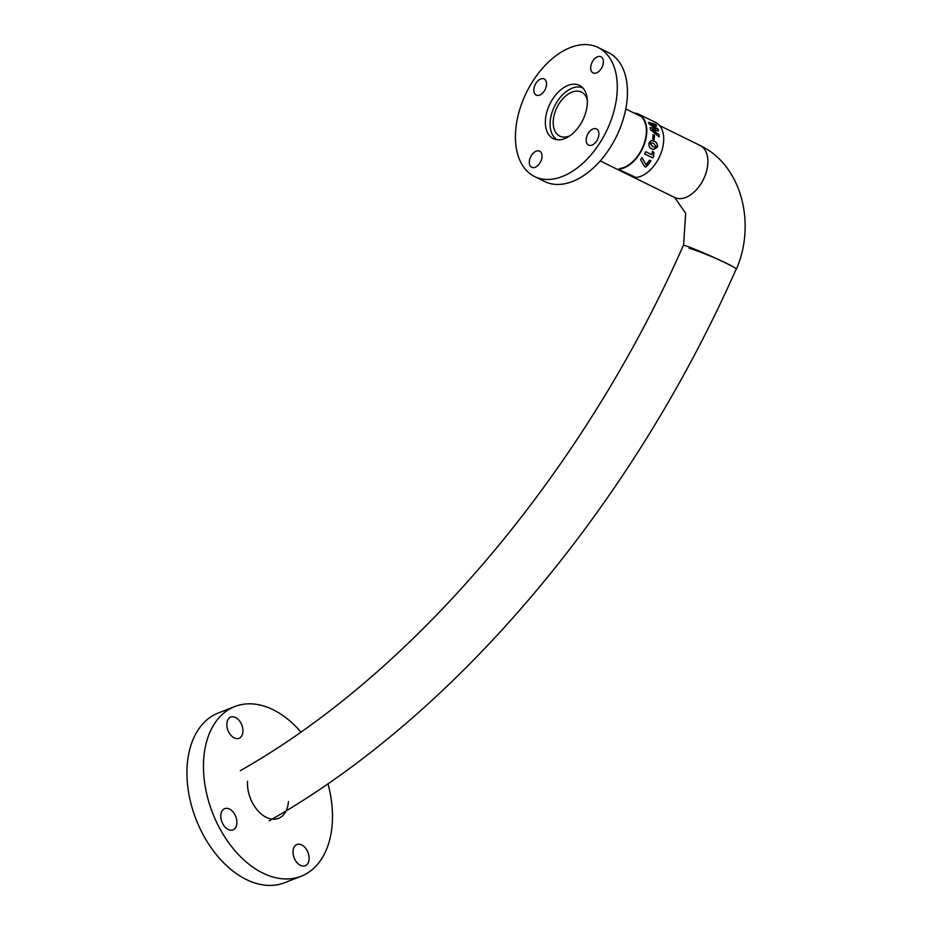 <?xml version="1.0" encoding="UTF-8"?>
<svg xmlns="http://www.w3.org/2000/svg" width="932" height="932" viewBox="0 0 932 932"><rect width="100%" height="100%" fill="white"/><g stroke="black" fill="none" stroke-linecap="round" stroke-linejoin="round"><path stroke-width="1.4" d="M240.316 770.648C414.227 672.322 582.966 473.048 683.377 245.349A28.95 1.375 24 0 1 698.767 250.848A28.95 1.375 24 0 1 726.599 263.43A28.95 1.375 24 0 1 733.239 266.843M698.452 144.844A28.95 17.871 116.2 0 1 700.165 145.508C741.767 165.174 756.26 223.82 736.303 269.36A28.95 2.33 -157.5 0 0 719.166 259.877A28.95 2.33 -157.5 0 0 689.121 248.215M683.564 245.279L685.672 213.253L674.628 197.479A28.95 17.871 116.2 0 0 679.847 198.644A28.95 17.871 116.2 0 0 705.14 175.461A28.95 17.871 116.2 0 0 700.165 145.508A28.95 17.871 116.2 0 1 704.068 178.047A28.95 17.871 116.2 0 1 676.329 198.155A28.95 17.871 116.2 0 1 674.628 197.479L600.231 160.921M529.329 161.702A8.994 5.545 -63.8 0 0 531.706 167.282A8.994 5.545 -63.8 0 0 538.207 165.174A8.994 5.545 -63.8 0 0 542.016 156.739A8.994 5.545 -63.8 0 0 539.64 151.147A8.994 5.545 -63.8 0 0 533.139 153.267A8.994 5.545 -63.8 0 0 529.329 161.702M586.17 139.497A8.994 5.545 -63.8 0 0 588.558 145.089A8.994 5.545 -63.8 0 0 595.059 142.969A8.994 5.545 -63.8 0 0 598.868 134.546A8.994 5.545 -63.8 0 0 596.492 128.954A8.994 5.545 -63.8 0 0 589.991 131.062A8.994 5.545 -63.8 0 0 586.17 139.497M590.702 67.302A8.994 5.545 -63.8 0 0 593.078 72.894A8.994 5.545 -63.8 0 0 599.579 70.774A8.994 5.545 -63.8 0 0 603.388 62.351A8.994 5.545 -63.8 0 0 601.012 56.759A8.994 5.545 -63.8 0 0 594.511 58.879A8.994 5.545 -63.8 0 0 590.702 67.302M545.418 120.205A29.673 18.314 -63.8 0 0 553.27 138.647A29.673 18.314 -63.8 0 0 574.729 131.657A29.673 18.314 -63.8 0 0 587.3 103.848A29.673 18.314 -63.8 0 0 579.448 85.394A29.673 18.314 -63.8 0 0 557.988 92.385A29.673 18.314 -63.8 0 0 545.418 120.205M533.85 89.507A8.994 5.545 -63.8 0 0 536.226 95.099A8.994 5.545 -63.8 0 0 542.727 92.979A8.994 5.545 -63.8 0 0 546.536 84.544A8.994 5.545 -63.8 0 0 544.16 78.952A8.994 5.545 -63.8 0 0 537.659 81.072A8.994 5.545 -63.8 0 0 533.85 89.507M534.642 176.579L544.789 181.565A71.927 44.41 -63.8 0 0 596.795 164.626A71.927 44.41 -63.8 0 0 627.294 97.184A71.927 44.41 -63.8 0 0 608.235 52.46L598.076 47.474A71.927 44.41 -63.8 0 0 546.07 64.413A71.927 44.41 -63.8 0 0 515.582 131.855A71.927 44.41 -63.8 0 0 534.642 176.579A71.927 44.41 -63.8 0 0 586.647 159.628A71.927 44.41 -63.8 0 0 617.135 92.198A71.927 44.41 -63.8 0 0 598.076 47.474M226.837 723.698A11.394 7.433 -111.3 0 1 230.74 717.081A11.394 7.433 -111.3 0 1 239.14 720.436A11.394 7.433 -111.3 0 1 242.914 731.678A11.394 7.433 -111.3 0 1 239.023 738.295A11.394 7.433 -111.3 0 1 230.612 734.929A11.394 7.433 -111.3 0 1 226.837 723.698M293.021 851.137A11.394 7.433 -111.3 0 1 296.912 844.52A11.394 7.433 -111.3 0 1 305.323 847.875A11.394 7.433 -111.3 0 1 309.098 859.118A11.394 7.433 -111.3 0 1 305.207 865.735A11.394 7.433 -111.3 0 1 296.795 862.368A11.394 7.433 -111.3 0 1 293.021 851.137M220.814 815.267A11.394 7.433 -111.3 0 1 224.705 808.65A11.394 7.433 -111.3 0 1 233.117 812.017A11.394 7.433 -111.3 0 1 236.879 823.259A11.394 7.433 -111.3 0 1 232.988 829.876A11.394 7.433 -111.3 0 1 224.577 826.509A11.394 7.433 -111.3 0 1 220.814 815.267M327.947 783.707A91.103 59.438 -111.3 0 1 332.27 823.34A91.103 59.438 -111.3 0 1 301.106 876.266A91.103 59.438 -111.3 0 1 233.839 849.378A91.103 59.438 -111.3 0 1 203.665 759.475A91.103 59.438 -111.3 0 1 234.829 706.538A91.103 59.438 -111.3 0 1 300.885 731.981M301.106 876.266L284.61 882.721A91.103 59.438 -111.3 0 1 217.331 855.832A91.103 59.438 -111.3 0 1 187.157 765.918A91.103 59.438 -111.3 0 1 218.321 712.98L234.829 706.538M288.407 801.555A28.95 18.885 -111.3 0 1 278.505 818.378A28.95 18.885 -111.3 0 1 257.127 809.826A28.95 18.885 -111.3 0 1 247.539 781.261M557.243 139.777A28.95 17.871 116.2 0 1 553.037 109.638A28.95 17.871 116.2 0 1 578.131 86.956A28.95 17.871 116.2 0 1 582.768 87.853M569.802 135.862A24.535 15.145 116.2 0 1 564.198 137.121A24.535 15.145 116.2 0 1 559.771 136.13A24.535 15.145 116.2 0 1 555.542 110.733A24.535 15.145 116.2 0 1 576.978 91.091A24.535 15.145 116.2 0 1 581.417 92.082A24.535 15.145 116.2 0 1 587.335 100.178M635.601 113.786A29.37 18.127 116.2 0 1 638.525 114.764A29.37 18.127 116.2 0 1 643.896 144.274A29.37 18.127 116.2 0 1 619.163 168.61L619.069 169.636L635.95 177.488A29.975 18.5 116.2 0 0 661.196 152.673A29.975 18.5 116.2 0 0 655.72 122.535L638.781 114.217A29.975 18.5 116.2 0 1 644.268 144.355A29.975 18.5 116.2 0 1 619.023 169.17L619.069 169.636M650.21 127.591L656.128 128.896L649.289 124.131A29.975 18.5 116.2 0 0 648.567 122.383L655.813 124.422A29.975 18.5 116.2 0 1 656.722 125.936L651.049 124.271L658.015 129.059A29.975 18.5 116.2 0 1 658.505 130.923L652.482 129.688L659.029 134.697A29.975 18.5 116.2 0 1 659.11 136.888L650.501 129.688A29.975 18.5 116.2 0 0 650.21 127.591M654.45 135.28A29.975 18.5 116.2 0 1 654.066 139.73L652.645 139.031A29.975 18.5 116.2 0 0 653.029 134.592L654.276 135.361A29.731 18.36 116.2 0 1 653.914 139.66M654.136 141.163C656.629 142.072 657.747 144.064 657.479 147.128L653.67 149.551L651.969 148.945C649.546 148.025 648.556 146.033 649.022 142.969L651.235 140.499L653.973 141.198C656.466 142.107 657.584 144.076 657.328 147.128L653.6 149.528M653.868 155.97A29.975 18.5 116.2 0 1 652.796 157.939L644.571 153.897A29.975 18.5 116.2 0 0 645.748 151.718L652.016 154.794L652.284 151.462L653.833 152.219L653.74 155.9A29.731 18.36 116.2 0 1 652.68 157.858L652.796 157.939M645.911 164.731A29.975 18.5 116.2 0 0 649.441 160.176L650.944 160.91A29.975 18.5 116.2 0 1 645.888 167.096L644.525 166.432L640.622 159.733A29.975 18.5 116.2 0 0 642.101 157.753L645.666 164.265M634.04 113.028A29.975 18.5 116.2 0 1 638.781 114.217M650.804 160.852A29.731 18.36 116.2 0 1 645.818 166.933L644.525 166.432M642.008 157.636L645.841 164.58M644.455 166.269L641.729 161.632M652.284 151.473L653.833 152.219M653.693 152.172L653.74 155.9M652.68 157.858L644.583 153.873M651.153 140.511L653.973 141.198M651.398 142.852L650.315 143.679L652.633 146.592L654.707 147.256M652.633 146.592L654.788 147.256L656.035 146.417L653.647 143.493L651.48 142.852L650.478 143.679L652.784 146.604M653.029 134.744L654.276 135.361M650.035 127.707L656.128 128.896M652.482 129.688L659.029 134.697M658.866 134.791A29.731 18.36 116.2 0 1 658.936 136.736M651.049 124.271L658.015 129.059M657.852 129.199A29.731 18.36 116.2 0 1 658.295 130.876M648.404 122.546L655.813 124.422M655.662 124.608A29.731 18.36 116.2 0 1 656.431 125.855M269.115 820.871C455.457 715.193 631.046 506.985 736.257 268.917M700.165 145.508L659.553 125.564M641.076 116.477L625.768 108.962"/></g></svg>
